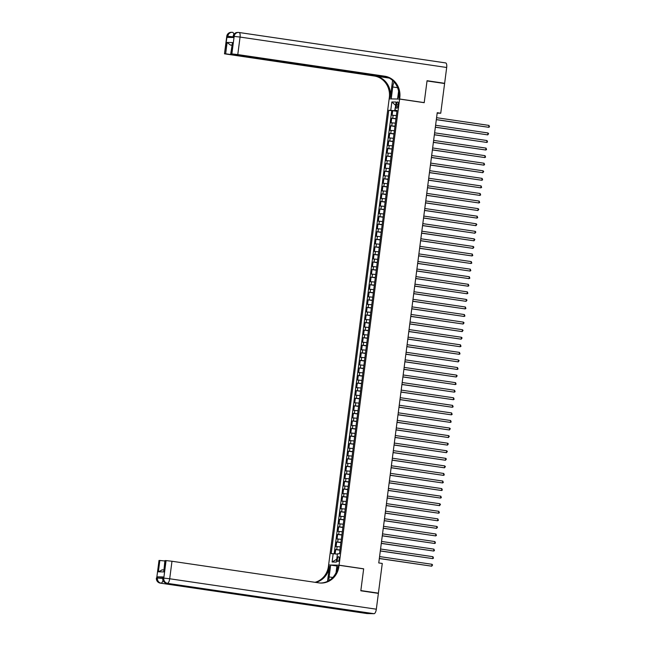 <?xml version="1.0" encoding="UTF-8"?>
<svg xmlns="http://www.w3.org/2000/svg" width="646" height="646" viewBox="0 0 646 646"><rect width="100%" height="100%" fill="white"/><g stroke="black" fill="none" stroke-linecap="round" stroke-linejoin="round"><path stroke-width="0.97" d="M339.15 559.121A2.447 0.896 -81.6 0 0 338.601 556.682A2.447 0.896 -81.6 0 0 337.341 559.081A2.447 0.896 -81.6 0 0 337.89 561.519A2.447 0.896 -81.6 0 0 339.15 559.121M329.218 565.064L328.62 564.975L389.158 98.862L399.608 99.072L339.069 565.185L328.62 564.975M396.361 115.586L392.098 115.23L392.687 110.684L396.91 111.306M395.966 118.614L391.702 118.25L395.933 118.88M391.702 118.25L391.113 122.797L395.376 123.152M394.391 130.718L390.127 130.363L390.717 125.817L394.948 126.446M393.414 138.284L389.15 137.929L389.74 133.391L393.963 134.013M392.429 145.851L388.165 145.495L388.755 140.957L392.986 141.579M391.444 153.417L387.18 153.062L387.77 148.523L392.001 149.145M390.459 160.983L386.195 160.628L386.784 156.09L391.016 156.712M389.481 168.549L385.218 168.194L385.807 163.656L390.031 164.278M388.496 176.116L384.233 175.76L384.822 171.222L389.053 171.844M387.511 183.682L383.248 183.327L383.837 178.789L388.068 179.41M386.534 191.256L382.27 190.893L382.86 186.355L387.083 186.977M385.549 198.823L381.285 198.459L381.875 193.921L386.106 194.543M384.564 206.389L380.3 206.026L380.89 201.487L385.121 202.109M383.579 213.955L379.323 213.592L379.913 209.054L384.136 209.675M382.602 221.521L378.338 221.158L378.927 216.62L383.159 217.242M381.616 229.088L377.353 228.732L377.942 224.186L382.174 224.808M380.631 236.654L376.368 236.299L376.957 231.752L381.188 232.374M379.654 244.22L375.391 243.865L375.98 239.319L380.203 239.949M378.669 251.787L374.405 251.431L374.995 246.893L379.226 247.515M377.684 259.353L373.42 258.998L374.01 254.459L378.241 255.081M376.707 266.919L372.443 266.564L373.033 262.026L377.256 262.647M375.722 274.485L371.458 274.13L372.048 269.592L376.279 270.214M374.737 282.052L370.473 281.696L371.062 277.158L375.294 277.78M373.751 289.618L369.496 289.263L370.085 284.725L374.309 285.346M372.774 297.184L368.511 296.829L369.1 292.291L373.323 292.913M371.789 304.759L367.526 304.395L368.115 299.857L372.346 300.479M370.804 312.325L366.54 311.961L367.13 307.423L371.361 308.045M369.827 319.891L365.563 319.528L366.153 314.99L370.376 315.611M368.842 327.457L364.578 327.094L365.168 322.556L369.399 323.178M367.857 335.024L363.593 334.66L364.183 330.122L368.414 330.744M366.88 342.59L362.616 342.235L363.205 337.688L367.429 338.31M365.894 350.156L361.631 349.801L362.22 345.255L366.452 345.876M364.909 357.723L360.646 357.367L361.235 352.821L365.466 353.451M363.924 365.289L359.66 364.933L360.25 360.395L364.481 361.017M362.947 372.855L358.683 372.5L359.273 367.962L363.496 368.583M361.962 380.421L357.698 380.066L358.288 375.528L362.519 376.15M360.977 387.988L356.713 387.632L357.303 383.094L361.534 383.716M360 395.554L355.736 395.199L356.326 390.66L360.549 391.282M359.014 403.12L354.751 402.765L355.34 398.227L359.572 398.848M358.029 410.686L353.766 410.331L354.355 405.793L358.587 406.415M357.044 418.261L352.789 417.897L353.378 413.359L357.601 413.981M356.067 425.827L351.804 425.464L352.393 420.926L356.624 421.547M355.082 433.393L350.818 433.03L351.408 428.492L355.639 429.114M354.097 440.96L349.833 440.596L350.423 436.058L354.654 436.68M353.12 448.526L348.856 448.163L349.446 443.624L353.669 444.246M352.135 456.092L347.871 455.737L348.46 451.191L352.692 451.812M351.149 463.658L346.886 463.303L347.475 458.757L351.707 459.379M350.172 471.225L345.909 470.869L346.498 466.323L350.721 466.953M349.187 478.791L344.924 478.436L345.513 473.889L349.744 474.519M348.202 486.357L343.938 486.002L344.528 481.464L348.759 482.086M347.217 493.924L342.961 493.568L343.551 489.03L347.774 489.652M346.24 501.49L341.976 501.135L342.566 496.596L346.789 497.218M345.255 509.056L340.991 508.701L341.581 504.163L345.812 504.784M344.27 516.622L340.006 516.267L340.595 511.729L344.827 512.351M343.292 524.189L339.029 523.833L339.618 519.295L343.842 519.917M342.307 531.763L338.044 531.4L338.633 526.861L342.865 527.483M341.322 539.329L337.059 538.966L337.648 534.428L341.879 535.049M340.345 546.896L336.082 546.532L336.671 541.994L340.894 542.616M437.172 113.155L440.742 113.228L437.229 112.711L378.758 562.932L382.27 563.449L378.411 593.149L360.839 590.565L363.666 568.811L339.069 565.185M396.442 104.24L396.224 105.912A2.366 0.872 -81.6 0 0 396.757 108.27A2.366 0.872 -81.6 0 0 397.976 105.944L398.194 104.281A2.366 0.872 -81.6 0 0 397.661 101.923A2.366 0.872 -81.6 0 0 396.442 104.24L398.17 104.499M395.691 105.459L394.706 110.708L388.787 110.232L331.196 553.646L333.175 553.687L332.092 562.012L336.388 562.101L337.462 553.775L339.441 553.816L397.032 110.401L395.053 110.361L396.983 110.789M390.765 110.272L391.847 101.947L396.135 102.036L395.053 110.361M392.687 110.684L391.742 110.668L334.184 553.8M339.949 549.916L335.686 549.56L335.121 553.905M336.671 541.994L340.935 542.349M337.648 534.428L341.912 534.783M338.633 526.861L342.897 527.217M339.618 519.295L343.882 519.65M340.595 511.729L344.859 512.084M341.581 504.163L345.844 504.518M342.566 496.596L346.829 496.952M343.551 489.03L347.806 489.385M344.528 481.464L348.792 481.819M345.513 473.889L349.777 474.253M346.498 466.323L350.762 466.687M347.475 458.757L351.739 459.12M348.46 451.191L352.724 451.554M349.446 443.624L353.709 443.988M350.423 436.058L354.686 436.421M351.408 428.492L355.671 428.847M352.393 420.926L356.657 421.281M353.378 413.359L357.634 413.715M354.355 405.793L358.619 406.148M355.34 398.227L359.604 398.582M356.326 390.66L360.589 391.016M357.303 383.094L361.566 383.449M358.288 375.528L362.551 375.883M359.273 367.962L363.536 368.317M360.25 360.395L364.514 360.751M361.235 352.821L365.499 353.184M362.22 345.255L366.484 345.618M363.205 337.688L367.469 338.052M364.183 330.122L368.446 330.486M365.168 322.556L369.431 322.919M366.153 314.99L370.416 315.345M367.13 307.423L371.393 307.779M368.115 299.857L372.379 300.212M369.1 292.291L373.364 292.646M370.085 284.725L374.341 285.08M371.062 277.158L375.326 277.514M372.048 269.592L376.311 269.947M373.033 262.026L377.296 262.381M374.01 254.459L378.273 254.815M374.995 246.893L379.259 247.248M375.98 239.319L380.244 239.682M376.957 231.752L381.221 232.116M377.942 224.186L382.206 224.55M378.927 216.62L383.191 216.983M379.913 209.054L384.168 209.417M380.89 201.487L385.153 201.843M381.875 193.921L386.138 194.276M382.86 186.355L387.124 186.71M383.837 178.789L388.101 179.144M384.822 171.222L389.086 171.578M385.807 163.656L390.071 164.011M386.784 156.09L391.048 156.445M387.77 148.523L392.033 148.879M388.755 140.957L393.018 141.312M389.74 133.391L394.003 133.746M390.717 125.817L394.981 126.18M396.951 111.039L394.706 110.708M399.608 99.072L424.204 102.698L427.03 80.944L444.601 83.528L440.742 113.228M376.586 593.117L378.411 593.149M395.699 105.419L391.847 101.947M337.414 554.171L336.728 559.428M391.742 110.668L388.787 110.232M335.686 549.56L339.917 550.182M333.175 553.687L337.115 554.123M332.092 562.012L336.429 559.42M363.666 568.811L363.06 568.795M436.325 119.671L488.723 127.302L436.333 119.583M488.965 125.405L489.498 126.866L488.723 127.302L488.965 125.405L436.583 117.693M226.762 36.289A4.579 4.579 0 0 1 231.397 32.3A4.579 4.256 91.2 0 0 227.093 36.257L224.485 53.812L226.762 36.289L227.796 36.273L227.65 37.411L233.295 37.525L233.44 36.394L234.151 36.402L240.062 37.064L237.785 54.579L231.874 53.925L234.151 36.402A4.579 4.256 -88.8 0 1 238.955 32.486A4.579 1.68 -81.6 0 1 239.036 32.494A4.579 4.579 0 0 0 238.455 32.445L237.752 32.429A4.579 4.256 91.2 0 0 233.44 36.394L232.972 37.516M239.109 32.51L445.578 62.912A4.579 1.68 98.4 0 1 445.659 62.92A4.579 1.68 98.4 0 1 446.685 67.483L444.634 83.302L427.063 80.718L424.212 102.617L399.616 98.999L399.785 97.707A19.097 17.741 91.2 0 0 384.669 76.204L237.785 54.579M423.606 102.609L424.212 102.617M394.052 81.897A8.592 3.157 -81.6 0 0 392.752 86.984L391.218 98.83L389.167 98.781L389.336 97.498A19.097 17.741 91.2 0 0 374.228 75.994L224.485 53.812M398.17 99.048L397.573 98.959L398.574 91.207M397.573 98.959L399.616 98.999M392.574 80.419L390.354 97.522A19.097 17.741 91.2 0 0 375.237 76.018L389.28 78.085M231.866 45.083L230.404 45.058L227.117 42.442L232.512 42.555L231.042 53.909L231.874 53.925M231.042 53.909L387.188 77.116M442.809 83.261L444.634 83.302M391.815 98.911L391.218 98.83M389.772 98.87L389.167 98.781M388.133 77.504L225.648 53.796L227.117 42.442M224.816 53.779L225.648 53.796M230.404 45.058L231.841 45.244M399.785 97.707L398.768 97.691A19.097 17.741 91.2 0 0 383.651 76.188L384.669 76.204M232.512 42.555L230.711 53.933M163.236 576.967L162.76 578.13L163.236 576.967L157.584 576.846L162.849 577.411M360.815 590.791L363.658 568.884L339.061 565.266L338.892 566.55A19.097 17.741 -88.8 0 1 320.933 583.055A19.097 17.741 -88.8 0 1 318.866 582.878L171.981 561.253L169.704 578.768L376.327 609.194L378.386 593.383L360.815 590.791M336.913 566.017L330.663 565.097L329.121 576.935A8.592 3.157 -81.6 0 0 328.951 580.584M330.663 565.097L328.612 565.048L328.443 566.34A19.097 17.741 -88.8 0 1 314.99 582.312M327.514 581.368L329.46 566.356A19.097 17.741 -88.8 0 1 315.676 582.409M339.061 565.266L337.01 565.226L336.041 572.711M376.327 609.194A4.579 1.68 98.4 0 1 374.042 613.7L166.716 583.257A4.579 4.256 91.2 0 1 163.083 578.097L163.793 578.113L166.07 560.599L164.908 560.607L163.761 571.928L158.367 571.815L159.845 560.47L159.013 560.453L156.736 577.968L157.438 577.984L157.584 576.846M159.845 560.47L164.859 560.994M326.44 606.788A4.579 1.68 98.4 0 1 325.527 607.361L160.361 583.128A4.579 4.256 91.2 0 1 156.736 577.968L159.013 560.453M374.042 613.7L366.985 613.555A4.579 1.68 98.4 0 1 366.912 613.547A4.579 1.68 98.4 0 1 366.831 613.53M325.527 607.361L331.172 607.474A4.579 1.68 98.4 0 1 331.091 607.466A4.579 1.68 98.4 0 1 331.018 607.45M166.07 560.599L171.981 561.253M338.892 566.55L337.874 566.534A19.097 17.741 -88.8 0 1 320.424 583.031M158.367 571.815L162.235 569.885M435.339 127.238L487.738 134.869L435.356 127.157M487.98 132.971L488.61 133.674L487.738 134.869L487.98 132.971L435.598 125.259M434.362 134.804L486.753 142.435L434.37 134.723M487.003 140.545L487.528 141.999L486.753 142.435L487.003 140.545L434.613 132.826M433.377 142.378L485.768 150.001L433.385 142.29M486.018 148.112L486.551 149.565L485.768 150.001L486.018 148.112L433.636 140.392M432.392 149.945L484.791 157.567L432.408 149.856M485.033 155.678L485.566 157.131L484.791 157.567L485.033 155.678L432.65 147.958M431.415 157.511L483.806 165.134L431.423 157.422M484.048 163.244L484.581 164.698L483.806 165.134L484.048 163.244L431.665 155.533M430.43 165.077L482.82 172.7L430.438 164.988M483.071 170.81L483.701 171.505L482.82 172.7L483.071 170.81L430.688 163.099M429.445 172.644L481.843 180.266L429.461 172.555M482.086 178.377L482.619 179.83L481.843 180.266L482.086 178.377L429.703 170.665M428.459 180.21L480.858 187.833L428.476 180.121M481.1 185.943L481.633 187.397L480.858 187.833L481.1 185.943L428.718 178.231M427.482 187.776L479.873 195.399L427.49 187.687M480.123 193.509L480.648 194.963L479.873 195.399L480.123 193.509L427.741 185.798M426.497 195.342L478.896 202.965L426.505 195.254M479.138 201.076L479.671 202.529L478.896 202.965L479.138 201.076L426.756 193.364M425.512 202.909L477.911 210.531L425.528 202.82M478.153 208.642L478.783 209.344L477.911 210.531L478.153 208.642L425.771 200.93M424.535 210.475L476.926 218.098L424.543 210.386M477.176 216.208L477.701 217.662L476.926 218.098L477.176 216.208L424.785 208.496M423.55 218.041L475.94 225.672L423.558 217.952M476.191 223.774L476.821 224.477L475.94 225.672L476.191 223.774L423.808 216.063M422.565 225.607L474.963 233.238L422.581 225.519M475.206 231.341L475.836 232.043L474.963 233.238L475.206 231.341L422.823 223.629M421.58 233.174L473.978 240.805L421.596 233.085M474.221 238.907L474.85 239.609L473.978 240.805L474.221 238.907L421.838 231.195M420.603 240.74L472.993 248.371L420.611 240.659M473.243 246.473L473.873 247.176L472.993 248.371L473.243 246.473L420.861 238.762M419.617 248.306L472.016 255.937L419.625 248.225M472.258 254.048L472.791 255.501L472.016 255.937L472.258 254.048L419.876 246.328M418.632 255.881L471.031 263.503L418.648 255.792M471.273 261.614L471.806 263.067L471.031 263.503L471.273 261.614L418.891 253.894M417.655 263.447L470.046 271.07L417.663 263.358M470.296 269.18L470.821 270.634L470.046 271.07L470.296 269.18L417.914 261.46M416.67 271.013L469.069 278.636L416.678 270.924M469.311 276.746L469.844 278.2L469.069 278.636L469.311 276.746L416.928 269.027M415.685 278.579L468.084 286.202L415.701 278.491M468.326 284.313L468.859 285.766L468.084 286.202L468.326 284.313L415.943 276.601M414.708 286.146L467.098 293.769L414.716 286.057M467.349 291.879L467.874 293.332L467.098 293.769L467.349 291.879L414.958 284.167M413.723 293.712L466.113 301.335L413.731 293.623M466.364 299.445L466.993 300.14L466.113 301.335L466.364 299.445L413.981 291.734M412.737 301.278L465.136 308.901L412.754 301.189M465.378 307.012L465.911 308.465L465.136 308.901L465.378 307.012L412.996 299.3M411.752 308.845L464.151 316.467L411.768 308.756M464.393 314.578L464.926 316.031L464.151 316.467L464.393 314.578L412.011 306.866M410.775 316.411L463.166 324.034L410.783 316.322M463.416 322.144L464.046 322.847L463.166 324.034L463.416 322.144L411.034 314.432M409.79 323.977L462.189 331.6L409.798 323.888M462.431 329.71L463.061 330.413L462.189 331.6L462.431 329.71L410.048 321.999M408.805 331.543L461.204 339.174L408.821 331.455M461.446 337.277L462.076 337.979L461.204 339.174L461.446 337.277L409.063 329.565M407.828 339.11L460.218 346.74L407.836 339.021M460.469 344.843L460.994 346.296L460.218 346.74L460.469 344.843L408.078 337.131M406.843 346.676L459.233 354.307L406.851 346.587M459.484 352.409L460.017 353.871L459.233 354.307L459.484 352.409L407.101 344.698M405.858 354.242L458.256 361.873L405.874 354.153M458.498 359.975L459.128 360.678L458.256 361.873L458.498 359.975L406.116 352.264M404.88 361.808L457.271 369.439L404.889 361.728M457.513 367.55L458.046 369.003L457.271 369.439L457.513 367.55L405.131 359.83M403.895 369.383L456.286 377.006L403.903 369.294M456.536 375.116L457.166 375.81L456.286 377.006L456.536 375.116L404.154 367.396M402.91 376.949L455.309 384.572L402.926 376.86M455.551 382.682L456.084 384.136L455.309 384.572L455.551 382.682L403.169 374.963M401.925 384.515L454.324 392.138L401.941 384.427M454.566 390.249L455.099 391.702L454.324 392.138L454.566 390.249L402.183 382.529M400.948 392.082L453.339 399.704L400.956 391.993M453.589 397.815L454.114 399.268L453.339 399.704L453.589 397.815L401.206 390.103M399.963 399.648L452.362 407.271L399.971 399.559M452.604 405.381L453.137 406.835L452.362 407.271L452.604 405.381L400.221 397.67M398.978 407.214L451.376 414.837L398.994 407.125M451.619 412.947L452.152 414.401L451.376 414.837L451.619 412.947L399.236 405.236M398.001 414.78L450.391 422.403L398.009 414.692M450.642 420.514L451.166 421.967L450.391 422.403L450.642 420.514L398.251 412.802M397.015 422.347L449.406 429.97L397.024 422.258M449.656 428.08L450.286 428.774L449.406 429.97L449.656 428.08L397.274 420.368M396.03 429.913L448.429 437.536L396.046 429.824M448.671 435.646L449.301 436.349L448.429 437.536L448.671 435.646L396.289 427.935M395.045 437.479L447.444 445.102L395.061 437.39M447.686 443.213L448.316 443.915L447.444 445.102L447.686 443.213L395.304 435.501M394.068 445.046L446.459 452.676L394.076 444.957M446.709 450.779L447.339 451.481L446.459 452.676L446.709 450.779L394.326 443.067M393.083 452.612L445.482 460.243L393.091 452.523M445.724 458.345L446.354 459.048L445.482 460.243L445.724 458.345L393.341 450.633M392.098 460.178L444.496 467.809L392.114 460.089M444.739 465.911L445.369 466.614L444.496 467.809L444.739 465.911L392.356 458.2M391.121 467.744L443.511 475.375L391.129 467.656M443.762 473.478L444.287 474.939L443.511 475.375L443.762 473.478L391.379 465.766M390.136 475.311L442.534 482.942L390.144 475.23M442.776 481.052L443.309 482.505L442.534 482.942L442.776 481.052L390.394 473.332M389.15 482.877L441.549 490.508L389.167 482.796M441.791 488.618L442.324 490.072L441.549 490.508L441.791 488.618L389.409 480.899M388.173 490.451L440.564 498.074L388.181 490.362M440.814 496.185L441.339 497.638L440.564 498.074L440.814 496.185L388.424 488.465M387.188 498.018L439.579 505.64L387.196 497.929M439.829 503.751L440.459 504.445L439.579 505.64L439.829 503.751L387.447 496.031M386.203 505.584L438.602 513.207L386.219 505.495M438.844 511.317L439.377 512.771L438.602 513.207L438.844 511.317L386.461 503.605M385.218 513.15L437.617 520.773L385.234 513.061M437.859 518.883L438.392 520.337L437.617 520.773L437.859 518.883L385.476 511.172M384.241 520.716L436.631 528.339L384.249 520.628M436.882 526.45L437.512 527.144L436.631 528.339L436.882 526.45L384.499 518.738M383.256 528.283L435.654 535.905L383.264 528.194M435.897 534.016L436.43 535.469L435.654 535.905L435.897 534.016L383.514 526.304M382.27 535.849L434.669 543.472L382.287 535.76M434.911 541.582L435.444 543.036L434.669 543.472L434.911 541.582L382.529 533.871M381.293 543.415L433.684 551.038L381.301 543.326M433.934 549.148L434.459 550.602L433.684 551.038L433.934 549.148L381.544 541.437M380.308 550.981L432.699 558.604L380.316 550.893M432.949 556.715L433.482 558.168L432.699 558.604L432.949 556.715L380.567 549.003M379.323 558.548L431.722 566.179L379.339 558.459M431.964 564.281L432.594 564.984L431.722 566.179L431.964 564.281L379.582 556.569M392.736 118.275L393.123 115.246M336.719 549.585L337.107 546.556M337.697 542.018L338.092 538.99M338.682 534.452L339.077 531.424M339.667 526.886L340.054 523.858M340.644 519.319L341.04 516.291M341.629 511.745L342.025 508.725M342.614 504.179L343.002 501.159M343.591 496.613L343.987 493.584M344.576 489.046L344.972 486.018M345.562 481.48L345.957 478.452M346.547 473.914L346.934 470.886M347.524 466.347L347.919 463.319M348.509 458.781L348.905 455.753M349.494 451.215L349.882 448.187M350.471 443.649L350.867 440.62M351.456 436.082L351.852 433.054M352.441 428.516L352.829 425.488M353.419 420.95L353.814 417.922M354.404 413.383L354.799 410.355M355.389 405.817L355.785 402.789M356.374 398.243L356.762 395.223M357.351 390.677L357.747 387.657M358.336 383.11L358.732 380.082M359.321 375.544L359.709 372.516M360.298 367.978L360.694 364.95M361.284 360.411L361.679 357.383M362.269 352.845L362.664 349.817M363.254 345.279L363.641 342.251M364.231 337.713L364.627 334.685M365.216 330.146L365.612 327.118M366.201 322.58L366.589 319.552M367.178 315.014L367.574 311.986M368.163 307.448L368.559 304.419M369.149 299.881L369.536 296.853M370.126 292.315L370.521 289.287M371.111 284.741L371.507 281.721M372.096 277.174L372.492 274.154M373.081 269.608L373.469 266.58M374.058 262.042L374.454 259.014M375.043 254.476L375.439 251.447M376.029 246.909L376.416 243.881M377.006 239.343L377.401 236.315M377.991 231.777L378.386 228.749M378.976 224.21L379.363 221.182M379.953 216.644L380.349 213.616M380.938 209.078L381.334 206.05M381.923 201.512L382.319 198.484M382.908 193.945L383.296 190.917M383.885 186.379L384.281 183.351M384.871 178.813L385.266 175.785M385.856 171.238L386.243 168.218M386.833 163.672L387.229 160.652M387.818 156.106L388.214 153.086M388.803 148.54L389.191 145.511M389.788 140.973L390.176 137.945M390.765 133.407L391.161 130.379M391.751 125.841L392.146 122.813M397.944 106.162L396.224 105.912M390.354 97.522L389.336 97.498M232.754 32.381L232.681 32.365A4.579 1.68 -81.6 0 0 232.6 32.357A4.579 4.256 -88.8 0 0 227.796 36.273L233.061 36.838M375.237 76.018L374.228 75.994M446.685 67.483L240.062 37.064A4.579 1.68 -81.6 0 0 239.036 32.494L445.659 62.92M233.771 34.593A4.579 1.68 -81.6 0 0 232.681 32.365A4.579 4.579 0 0 0 232.108 32.316L231.397 32.3M397.565 87.694L392.752 86.984M329.46 566.356L328.443 566.34M166.531 583.225A4.579 1.68 -81.6 0 0 166.636 583.249A4.579 1.68 -81.6 0 0 166.716 583.257L331.172 607.474M160.176 583.096A4.579 1.68 -81.6 0 0 160.281 583.12A4.579 1.68 -81.6 0 0 160.361 583.128L366.985 613.555M165.231 560.575L163.761 571.928M162.727 578.55L157.438 577.984A4.579 4.256 -88.8 0 0 161.064 583.144A4.579 1.68 -81.6 0 0 163.01 580.326M169.704 578.768L163.793 578.113A4.579 4.256 -88.8 0 0 167.419 583.273A4.579 1.68 -81.6 0 0 169.704 578.768M332.787 577.476L329.121 576.935M237.752 32.429A4.579 4.579 0 0 0 233.117 36.418M366.912 613.547L160.281 583.12A4.579 4.579 0 0 1 156.405 578M331.091 607.466L166.636 583.249A4.579 4.579 0 0 1 162.76 578.13M161.928 569.869L163.696 569.901"/></g></svg>
